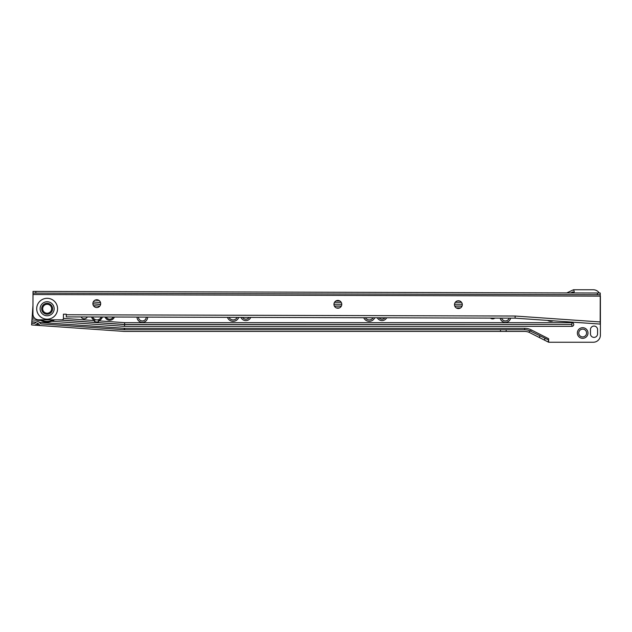 <?xml version="1.0" encoding="UTF-8"?>
<svg xmlns="http://www.w3.org/2000/svg" width="632" height="632" viewBox="0 0 632 632"><rect width="100%" height="100%" fill="white"/><g stroke="black" fill="none" stroke-linecap="round" stroke-linejoin="round"><path stroke-width="0.95" d="M39.429 322.36L124.314 328.292L124.212 329.707L40.867 323.876L39.453 322.383A2.409 2.409 0 0 0 36.198 322.154L34.594 323.442L31.718 323.236L31.6 324.935L37.225 325.33L35.139 325.188L37.264 323.489A0.711 0.711 0 0 1 38.22 323.552L40.085 325.527L124.093 331.405A7.094 7.094 0 0 0 124.591 331.421L506.153 331.421L506.153 329.722L500.481 329.722L500.481 331.421M587.989 333.017A5.317 5.317 0 0 0 582.672 327.7A5.317 5.317 0 0 0 577.356 333.017A5.317 5.317 0 0 0 582.672 338.333A5.317 5.317 0 0 0 587.989 333.017M586.575 333.017A3.903 3.903 0 0 0 582.672 329.114A3.903 3.903 0 0 0 578.77 333.017A3.903 3.903 0 0 0 582.672 336.919A3.903 3.903 0 0 0 586.575 333.017M571.897 324.556L571.897 326.349L124.52 326.349L124.583 324.556L571.897 324.461L124.583 324.461L124.646 322.668L98.237 320.819C100.417 322.683 92.517 322.123 94.934 320.59L63.421 318.386M33.37 316.284L32.208 316.205L32.967 305.422M40.843 320.503L31.956 319.879L32.208 316.205M137.025 317.09A5.317 5.317 0 0 0 142.334 322.383A5.317 5.317 0 0 0 147.667 317.122M240.982 317.382A5.317 5.317 0 0 0 250.746 317.414M227.441 317.343A6.028 6.028 0 0 0 238.762 317.375M377.304 317.77A5.317 5.317 0 0 0 386.697 317.793M363.732 317.73A6.028 6.028 0 0 0 374.744 317.762M490.393 318.094A3.579 3.579 0 0 0 494.84 318.101M548.639 342.236L548.639 338.736L548.639 342.236L593.306 342.236A7.094 7.094 0 0 0 600.4 335.142L600.4 296.858A7.094 7.094 0 0 0 600.242 295.381M599.27 293.019A7.094 7.094 0 0 0 593.306 289.764L573.453 289.764L566.778 292.924M573.453 289.764L574.18 291.305L574.03 292.94M333.965 304.229L341.762 304.229M454.534 304.229L462.284 304.229M336.335 307.918L339.392 307.918M456.249 307.918L460.57 307.918M124.646 322.668L571.897 322.668A1.841 1.841 0 0 1 573.738 324.508A1.841 1.841 0 0 1 571.897 326.349M590.47 329.596L590.47 333.854A3.547 3.547 0 0 0 594.017 337.401A3.547 3.547 0 0 0 597.564 333.854L597.564 329.596A3.547 3.547 0 0 0 594.017 326.057A3.547 3.547 0 0 0 590.47 329.596M547.604 320.424A6.028 6.028 0 0 0 553.19 320.811M500.173 318.117A5.317 5.317 0 0 0 510.593 318.149M31.718 323.236L31.956 319.879M548.639 339.044L548.315 342.07L529.324 332.432A11.344 11.344 0 0 0 524.647 331.421L506.153 331.421M124.212 329.707A5.388 5.388 0 0 0 124.591 329.722L500.481 329.722M548.315 339.89L529.324 330.583A13.043 13.043 0 0 0 524.647 329.722L506.153 329.722M100.512 302.499L93.252 301.993M99.785 306.141L93.473 305.698M114.376 317.027A4.961 4.961 0 0 1 105.07 316.995M81.062 316.932A3.547 3.547 0 0 0 87.335 316.948M94.934 320.59A5.672 5.672 0 0 1 91.545 316.964M102.376 316.988A5.672 5.672 0 0 1 98.237 320.819M124.52 326.349L51.737 321.261M40.085 325.527L37.999 325.385L40.085 325.527M37.225 325.33L37.999 325.385L37.225 325.33M529.324 332.432L529.324 330.583M539.704 337.693L539.704 335.782M544.729 340.245L544.729 338.341M570.736 292.932L572.853 291.937L574.18 292.869M459.243 300.864L457.568 300.864M339.653 300.864L336.082 300.864M530.564 331.136A13.043 13.043 0 0 0 530.145 330.931A13.043 13.043 0 0 1 530.564 331.136L531.204 329.872L548.639 338.736M37.264 323.489L37.636 325.006L38.22 323.552M501.634 318.125A3.903 3.903 0 0 0 509.131 318.141M490.448 318.094A3.547 3.547 0 0 0 494.785 318.101M365.336 317.738A4.606 4.606 0 0 0 373.141 317.762M379.002 317.778A3.903 3.903 0 0 0 384.999 317.793M228.982 317.351A4.606 4.606 0 0 0 237.221 317.375M242.585 317.39A3.903 3.903 0 0 0 249.142 317.406M138.448 317.09A3.903 3.903 0 0 0 142.334 320.961A3.903 3.903 0 0 0 146.245 317.114M92.675 316.964A4.606 4.606 0 0 0 101.254 316.988M106.223 317.003A3.903 3.903 0 0 0 113.223 317.019M52.59 308.764A5.451 5.451 0 0 0 47.155 303.297A5.451 5.451 0 0 0 41.68 308.732A5.451 5.451 0 0 0 47.123 314.207A5.451 5.451 0 0 0 52.59 308.764M333.965 304.316A3.903 3.903 0 0 1 337.875 300.429A3.903 3.903 0 0 1 341.762 304.34A3.903 3.903 0 0 1 337.851 308.226A3.903 3.903 0 0 1 333.965 304.316M92.888 303.637A3.903 3.903 0 0 1 96.799 299.742A3.903 3.903 0 0 1 100.686 303.652A3.903 3.903 0 0 1 96.775 307.547A3.903 3.903 0 0 1 92.888 303.637M454.503 304.656A3.903 3.903 0 0 1 458.413 300.769A3.903 3.903 0 0 1 462.308 304.679A3.903 3.903 0 0 1 458.398 308.566A3.903 3.903 0 0 1 454.503 304.656M66.265 314.76L515.167 316.032L515.096 318.165L66.257 316.893L66.265 314.191L63.429 314.183L63.421 318.441A1.422 1.422 0 0 1 61.999 319.855L38.599 319.792A5.672 5.672 0 0 1 32.943 314.096L33.006 291.407L600.25 293.019L600.171 322.367M600.25 294.717L597.414 294.71L597.414 293.011M35.842 291.415L35.834 293.122L597.414 294.71M35.834 293.122L32.998 293.114M600.282 322.375L600.163 324.074L515.096 318.165M51.603 308.764A4.464 4.464 0 0 1 47.123 313.219A4.464 4.464 0 0 1 42.668 308.74A4.464 4.464 0 0 1 47.147 304.284A4.464 4.464 0 0 1 51.603 308.764M54.542 319.832A13.327 13.327 0 0 1 39.666 319.792M124.583 324.461L58.602 319.847M34.642 318.173L32.082 317.991M461.486 302.278L455.324 302.278M341.185 302.278L334.549 302.278M124.314 328.292A3.974 3.974 0 0 0 124.591 328.3L524.647 328.3A14.465 14.465 0 0 1 531.204 329.872M99.003 300.437L95.037 300.161M31.821 321.822L36.229 322.13M462.063 306.022L454.748 306.022M341.375 306.022L334.352 306.022M334.407 306.125L341.327 306.125M454.787 306.125L462.024 306.125M571.897 324.461L571.897 322.668M100.63 304.3L92.888 303.763M100.614 304.403L92.888 303.866M124.583 324.556L57.117 319.839M34.76 318.275L32.082 318.094M124.591 328.3L124.591 329.722M524.647 328.3L524.647 329.722M40.116 308.732A7.023 7.023 0 0 0 47.116 315.771A7.023 7.023 0 0 0 54.154 308.772A7.023 7.023 0 0 0 47.155 301.733A7.023 7.023 0 0 0 40.116 308.732M57.575 308.779A10.436 10.436 0 0 1 47.108 319.184A10.436 10.436 0 0 1 36.703 308.724A10.436 10.436 0 0 1 47.163 298.312A10.436 10.436 0 0 1 57.575 308.779M515.167 316.032L600.171 321.941M600.242 296.139L32.998 294.528M41.025 319.792A12.624 12.624 0 0 0 53.183 319.832"/></g></svg>
